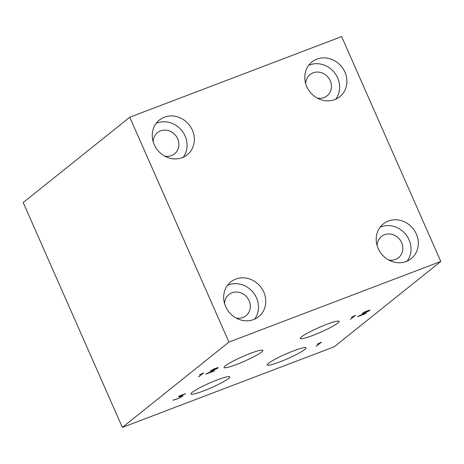 <?xml version="1.0" encoding="UTF-8"?>
<svg xmlns="http://www.w3.org/2000/svg" width="464" height="464" viewBox="0 0 464 464"><rect width="100%" height="100%" fill="white"/><g stroke="black" fill="none" stroke-linecap="round" stroke-linejoin="round"><path stroke-width="0.7" d="M335.762 99.203A22.272 20.236 51.3 0 0 334.741 73.005A22.272 20.236 51.3 0 0 309.656 64.948A22.272 20.236 51.3 0 0 308.67 65.36M334.776 99.609A22.272 20.236 -128.7 0 1 308.241 89.424A22.272 20.236 -128.7 0 1 311.93 61.985A22.272 20.236 -128.7 0 1 316.924 59.137A22.272 20.236 -128.7 0 1 343.459 69.316A22.272 20.236 -128.7 0 1 339.77 96.756A22.272 20.236 -128.7 0 1 334.776 99.609M407.166 261.099A22.272 20.236 51.3 0 0 406.145 234.9A22.272 20.236 51.3 0 0 381.066 226.85A22.272 20.236 51.3 0 0 380.074 227.256M406.18 261.505A22.272 20.236 -128.7 0 1 379.645 251.32A22.272 20.236 -128.7 0 1 383.334 223.88A22.272 20.236 -128.7 0 1 388.327 221.032A22.272 20.236 -128.7 0 1 414.862 231.217A22.272 20.236 -128.7 0 1 411.174 258.657A22.272 20.236 -128.7 0 1 406.18 261.505M254.626 319.157A22.272 20.236 51.3 0 0 253.599 292.958A22.272 20.236 51.3 0 0 228.52 284.902A22.272 20.236 51.3 0 0 227.534 285.314M253.64 319.563A22.272 20.236 -128.7 0 1 227.099 309.378A22.272 20.236 -128.7 0 1 230.794 281.938A22.272 20.236 -128.7 0 1 235.787 279.09A22.272 20.236 -128.7 0 1 262.322 289.275A22.272 20.236 -128.7 0 1 258.628 316.715A22.272 20.236 -128.7 0 1 253.64 319.563M183.216 157.255A22.272 20.236 51.3 0 0 182.195 131.057A22.272 20.236 51.3 0 0 157.116 123.006A22.272 20.236 51.3 0 0 156.13 123.412M182.23 157.661A22.272 20.236 -128.7 0 1 155.695 147.482A22.272 20.236 -128.7 0 1 159.39 120.043A22.272 20.236 -128.7 0 1 164.378 117.189A22.272 20.236 -128.7 0 1 190.919 127.374A22.272 20.236 -128.7 0 1 187.224 154.814A22.272 20.236 -128.7 0 1 182.23 157.661M317.196 98.061A13.613 12.366 51.3 0 0 324.04 97.556A13.613 12.366 51.3 0 0 327.091 95.81A13.613 12.366 51.3 0 0 329.347 79.042A13.613 12.366 51.3 0 0 313.13 72.819A13.613 12.366 51.3 0 0 310.08 74.565A13.613 12.366 51.3 0 0 305.718 83.723M388.6 259.956A13.613 12.366 51.3 0 0 395.444 259.451A13.613 12.366 51.3 0 0 398.495 257.711A13.613 12.366 51.3 0 0 400.751 240.944A13.613 12.366 51.3 0 0 384.534 234.72A13.613 12.366 51.3 0 0 381.483 236.46A13.613 12.366 51.3 0 0 377.128 245.624M236.06 318.014A13.613 12.366 51.3 0 0 245.955 315.769A13.613 12.366 51.3 0 0 249.098 300.707A13.613 12.366 51.3 0 0 228.938 294.518A13.613 12.366 51.3 0 0 224.582 303.676M164.65 156.113A13.613 12.366 51.3 0 0 171.494 155.608A13.613 12.366 51.3 0 0 174.545 153.868A13.613 12.366 51.3 0 0 176.801 137.1A13.613 12.366 51.3 0 0 160.585 130.877A13.613 12.366 51.3 0 0 157.534 132.617A13.613 12.366 51.3 0 0 153.178 141.781M236.536 364.478A21.199 2.488 -23.8 0 1 224.054 367.5A21.199 2.488 -23.8 0 1 250.369 353.406A21.199 2.488 -23.8 0 1 262.844 350.39A21.199 2.488 -23.8 0 1 236.536 364.478M312.806 335.449A21.199 2.488 -23.8 0 1 300.33 338.471A21.199 2.488 -23.8 0 1 326.639 324.382A21.199 2.488 -23.8 0 1 339.12 321.361A21.199 2.488 -23.8 0 1 312.806 335.449M203.441 390.972A21.199 2.488 -23.8 0 1 190.959 393.994A21.199 2.488 -23.8 0 1 217.268 379.906A21.199 2.488 -23.8 0 1 229.75 376.884A21.199 2.488 -23.8 0 1 203.441 390.972M304.773 349.502A21.199 2.488 -23.8 0 1 283.603 360.4A21.199 2.488 -23.8 0 1 267.229 364.965A21.199 2.488 -23.8 0 1 268.476 363.318A21.199 2.488 -23.8 0 1 289.646 352.42A21.199 2.488 -23.8 0 1 306.02 347.855A21.199 2.488 -23.8 0 1 304.773 349.502M316.309 346.248L320.972 342.455L317.196 344.207L321.436 342.206L316.274 346.161M178.443 396.36L185.449 393.704L179.852 396.616L182.851 395.688L182.236 396.436L176.952 399.04L172.898 400.171L175.218 399.655L180.676 397.306L182.549 395.827L179.174 396.917L184.776 394.006L178.443 396.36M182.596 395.717L182.735 396.036M23.2 202.542L122.374 427.396L334.242 346.765L440.8 261.458L341.626 36.604L129.758 117.235L23.2 202.542M199.456 374.837L203.696 372.836L198.569 376.878L203.232 373.085L199.456 374.837M362.245 313.31L366.055 311.344L370.127 310.219L358.283 316.367L366.421 313.328L357.524 316.697L369.361 310.706L369.68 310.207L368.393 310.509L362.245 313.31M351.306 317.33L355.546 315.329L350.419 319.365L355.082 315.578L351.306 317.33M214.571 370.835L205.668 374.204L217.506 368.213L217.831 367.714L216.543 368.016L210.395 370.817L214.206 368.851L217.749 367.616L218.277 367.726L217.761 368.132L206.434 373.874L214.554 370.8M129.758 117.235L228.938 342.096L122.374 427.396M228.938 342.096L440.8 261.458"/></g></svg>
